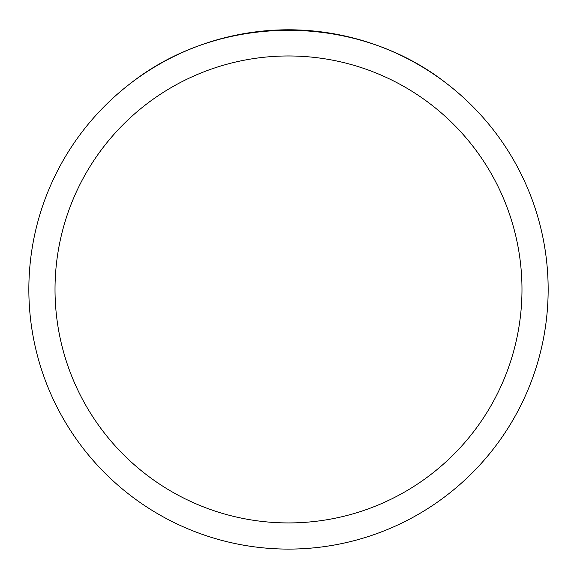 <?xml version="1.0" encoding="UTF-8"?>
<svg xmlns="http://www.w3.org/2000/svg" width="577" height="577" viewBox="0 0 577 577"><rect width="100%" height="100%" fill="white"/><g stroke="black" fill="none" stroke-linecap="round" stroke-linejoin="round"><path stroke-width="0.87" d="M28.85 289.445A259.65 259.65 0 0 1 418.325 64.581A259.65 259.65 0 0 1 418.325 514.309A259.65 259.65 0 0 1 28.85 289.445M447.024 83.802C356.918 12.485 220.082 12.485 129.976 83.802A259.65 259.65 0 0 0 173.915 522.445A259.65 259.65 0 0 0 447.024 83.802M55.017 289.445A233.483 233.483 0 0 0 405.242 491.647A233.483 233.483 0 0 0 405.242 87.25A233.483 233.483 0 0 0 55.017 289.445"/></g></svg>
